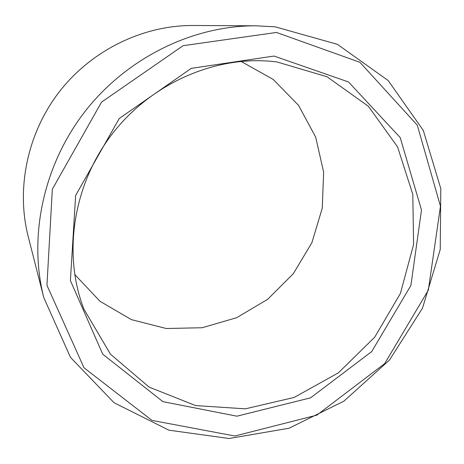 <?xml version="1.0" encoding="UTF-8"?>
<svg xmlns="http://www.w3.org/2000/svg" width="464" height="464" viewBox="0 0 464 464"><rect width="100%" height="100%" fill="white"/><g stroke="black" fill="none" stroke-linecap="round" stroke-linejoin="round"><path stroke-width="0.7" d="M241.031 61.399L273.192 79.431L298.578 105.398L315.671 137.1L323.64 172.15L322.277 208.116L311.901 242.678L293.323 273.685L267.751 299.234L236.739 317.678L202.176 327.735L166.245 328.506L131.335 319.609L99.992 301.281L74.692 274.462M271.695 61.358L276.886 61.921L327.079 76.775L368.387 106.297L397.561 146.885L412.803 194.381L413.581 244.551L400.426 293.381L374.692 337.212L338.418 372.807L294.24 397.416L245.375 408.836L195.599 405.577L149.147 387.121L110.484 354.206L83.897 309.123C62.878 254.939 72.686 186.192 111.261 135.175C149.901 84.21 213.597 55.941 271.695 61.358M274.038 56.057L348.51 81.966L400.217 137.593L421.486 209.995L410.901 285.464L371.71 351.567L310.549 397.845L236.889 416.185L162.893 401.644L102.73 354.165L70.4 280.587L75.638 195.46L119.26 118.482L191.296 68.347L274.038 56.057M43.807 297.668L28.2 236.541C15.921 188.355 27.405 132.808 59.699 91.292C92.139 49.892 143.243 25.276 192.966 25.497L256.053 25.804L275.245 26.842L337.409 44.329L388.148 80.516L423.313 130.459L440.8 188.628L440.226 249.551L422.495 308.183L389.493 360.029L343.882 401.169L289.031 428.231L229.065 438.503L168.873 430.174L114.034 402.711L70.476 357.373L43.807 297.668C28.258 236.843 43.251 165.103 85.208 111.203C127.316 57.426 193.268 25.479 256.053 25.804M276.474 32.445L359.919 62.315L417.287 125.17L440.464 206.184L428.336 290.145L384.708 363.561L316.813 415.152L234.842 436.009L151.995 420.413L84.013 367.784L46.951 285.302L52.345 189.208L101.535 102.121L183.1 45.692L276.474 32.445"/></g></svg>
